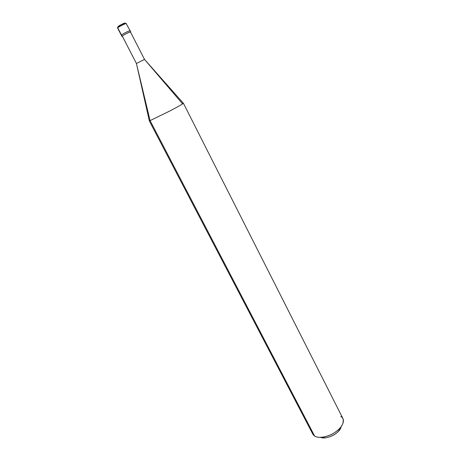 <?xml version="1.0" encoding="UTF-8"?>
<svg xmlns="http://www.w3.org/2000/svg" width="461" height="461" viewBox="0 0 461 461"><rect width="100%" height="100%" fill="white"/><g stroke="black" fill="none" stroke-linecap="round" stroke-linejoin="round"><path stroke-width="0.69" d="M121.589 35.243L117.762 27.821L118.166 26.473C119.174 25.395 126.262 22.047 124.925 23.28C126.262 22.047 119.174 25.395 118.166 26.473C116.904 27.672 123.888 24.37 124.925 23.28C123.888 24.37 116.904 27.672 118.166 26.473L117.762 27.821C118.788 26.715 126.302 22.964 126.429 23.54C126.302 22.964 118.788 26.715 117.762 27.821L121.468 35.007C122.764 33.716 131.673 29.464 129.944 30.956L130.106 30.72C130.008 30.196 122.517 33.953 121.468 35.007L121.468 35.007C122.517 33.953 130.008 30.196 130.106 30.72L130.694 31.872C130.601 31.36 123.116 35.111 122.061 36.16L121.589 35.243M126.279 23.793L130.106 30.72M126.429 23.54L124.925 23.28M129.944 30.956C131.673 29.464 122.764 33.716 121.468 35.007L122.061 36.16C123.364 34.886 132.249 30.633 130.538 32.103L130.694 31.872M130.325 32.207C131.967 30.806 123.513 34.846 122.274 36.056L121.917 36.384L122.274 36.056C123.277 35.065 130.388 31.504 130.475 31.988L144.518 59.406L136.427 63.491L122.39 36.281M183.426 103.287L342.961 418.6C344.2 423.452 341.261 428.229 334.144 432.931C327.454 437.276 317.825 438.549 314.592 436.008L150.079 120.632L169.233 111.285C177.767 106.825 182.498 104.163 183.426 103.287L182.36 103.598L144.518 59.406L183.374 103.27C183.034 103.846 178.505 106.428 169.775 111.009L150.079 120.632L136.427 63.491L144.518 59.417M312.264 431.548C312.27 433.559 313.042 435.046 314.592 436.008L312.806 434.101L149.289 120.834L150.079 120.632L149.306 120.776L136.427 63.491L122.274 36.056L136.427 63.491L150.079 120.632L314.592 436.008C316.246 437.137 318.799 437.547 322.256 437.247C329.684 435.95 335.602 432.908 340.016 428.119C344.304 422.656 344.551 418.755 340.765 416.416M341.128 426.765L338.668 431.058C335.383 434.637 330.969 436.901 325.431 437.864L320.504 437.362C326.544 440.001 340.022 433.265 341.128 426.765M121.917 36.384L117.624 28.063L117.641 27.228M322.256 437.247L325.431 437.864M340.016 428.119L338.668 431.058"/></g></svg>
